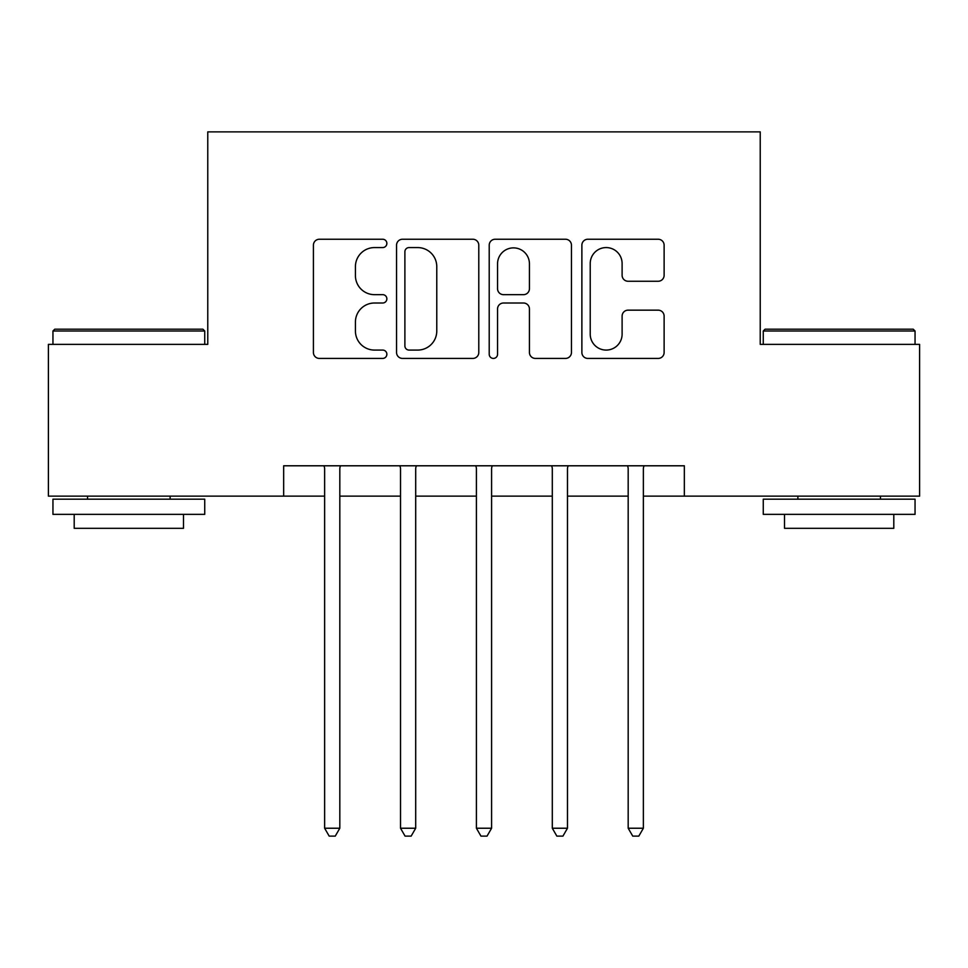 <?xml version="1.0" encoding="UTF-8"?>
<svg xmlns="http://www.w3.org/2000/svg" width="968" height="968" viewBox="0 0 968 968"><rect width="100%" height="100%" fill="white"/><g stroke="black" fill="none" stroke-linecap="round" stroke-linejoin="round"><path stroke-width="1.45" d="M386.861 243.416A4.175 4.175 0 0 0 382.699 239.241L319.379 239.241A5.953 5.953 0 0 0 313.414 245.194L313.414 352.461A5.953 5.953 0 0 0 319.379 358.426L382.699 358.426A4.175 4.175 0 0 0 386.861 354.252A4.175 4.175 0 0 0 382.699 350.077L374.495 350.077A19.07 19.07 0 0 1 355.425 331.008L355.425 322.078A19.07 19.07 0 0 1 374.495 303.008L382.699 303.008A4.175 4.175 0 0 0 386.861 298.834A4.175 4.175 0 0 0 382.699 294.659L374.495 294.659A19.07 19.07 0 0 1 355.425 275.59L355.425 266.648A19.07 19.07 0 0 1 374.495 247.578L382.699 247.578A4.175 4.175 0 0 0 386.861 243.416M658.155 281.252A5.953 5.953 0 0 0 664.121 275.299L664.121 245.194A5.953 5.953 0 0 0 658.155 239.241L587.842 239.241A5.953 5.953 0 0 0 581.877 245.194L581.877 352.461A5.953 5.953 0 0 0 587.842 358.426L658.155 358.426A5.953 5.953 0 0 0 664.121 352.461L664.121 316.113A5.953 5.953 0 0 0 658.155 310.159L628.063 310.159A5.953 5.953 0 0 0 622.109 316.113L622.109 334.141A15.936 15.936 0 0 1 606.162 350.077A15.936 15.936 0 0 1 590.226 334.141L590.226 263.526A15.936 15.936 0 0 1 606.162 247.578A15.936 15.936 0 0 1 622.109 263.526L622.109 275.299A5.953 5.953 0 0 0 628.063 281.252L658.155 281.252M283.66 496.136L48.4 496.136L48.4 344.366L207.769 344.366L207.769 131.878L760.231 131.878L760.231 344.366L919.6 344.366L919.6 496.136L684.34 496.136L684.34 465.789L283.66 465.789L283.66 496.136L324.631 496.136M478.785 245.194A5.953 5.953 0 0 0 472.832 239.241L402.506 239.241A5.953 5.953 0 0 0 396.553 245.194L396.553 352.461A5.953 5.953 0 0 0 402.506 358.426L472.832 358.426A5.953 5.953 0 0 0 478.785 352.461L478.785 245.194M495.168 239.241L565.494 239.241A5.953 5.953 0 0 1 571.447 245.194L571.447 352.461A5.953 5.953 0 0 1 565.494 358.426L535.401 358.426A5.953 5.953 0 0 1 529.436 352.461L529.436 308.961A5.953 5.953 0 0 0 523.482 303.008L503.517 303.008A5.953 5.953 0 0 0 497.552 308.961L497.552 354.252A4.175 4.175 0 0 1 493.39 358.426A4.175 4.175 0 0 1 489.215 354.252L489.215 245.194A5.953 5.953 0 0 1 495.168 239.241M339.816 496.136L400.522 496.136M415.695 496.136L476.413 496.136M491.587 496.136L552.304 496.136M567.478 496.136L628.184 496.136M643.369 496.136L684.34 496.136M409.065 247.578A4.175 4.175 0 0 0 404.89 251.753L404.89 345.915A4.175 4.175 0 0 0 409.065 350.077L417.704 350.077A19.07 19.07 0 0 0 436.774 331.008L436.774 266.648A19.07 19.07 0 0 0 417.704 247.578L409.065 247.578M529.436 263.816A15.936 15.936 0 0 0 513.5 247.881A15.936 15.936 0 0 0 497.552 263.816L497.552 288.706A5.953 5.953 0 0 0 503.517 294.659L523.482 294.659A5.953 5.953 0 0 0 529.436 288.706L529.436 263.816M340.554 465.789L340.252 466.552A6.074 6.074 90 0 0 339.816 468.827L339.816 828.233L324.631 828.233L324.631 468.827A6.074 6.074 90 0 0 324.195 466.552L323.881 465.789M339.816 828.233L335.255 836.122L329.193 836.122L324.631 828.233M416.446 465.789L416.143 466.552A6.074 6.074 86.9 0 0 415.695 468.827L415.695 828.233L400.522 828.233L400.522 468.827A6.074 6.074 86.9 0 0 400.086 466.552L399.772 465.789M415.695 828.233L411.146 836.122L405.072 836.122L400.522 828.233M492.337 465.789L492.022 466.552A6.074 6.074 86.9 0 0 491.587 468.827L491.587 828.233L476.413 828.233L476.413 468.827A6.074 6.074 86.9 0 0 475.978 466.552L475.663 465.789M491.587 828.233L487.037 836.122L480.963 836.122L476.413 828.233M568.228 465.789L567.913 466.552A6.074 6.074 86.9 0 0 567.478 468.827L567.478 828.233L552.304 828.233L552.304 468.827A6.074 6.074 86.9 0 0 551.857 466.552L551.554 465.789M567.478 828.233L562.928 836.122L556.854 836.122L552.304 828.233M644.119 465.789L643.805 466.552A6.074 6.074 86.9 0 0 643.369 468.827L643.369 828.233L628.184 828.233L628.184 468.827A6.074 6.074 86.9 0 0 627.748 466.552L627.445 465.789M643.369 828.233L638.807 836.122L632.745 836.122L628.184 828.233M54.777 329.193L202.905 329.193L204.732 331.008L52.95 331.008L54.777 329.193M128.841 514.359L52.95 514.359L52.95 499.173L204.732 499.173L204.732 514.359L128.841 514.359M183.484 514.359L183.484 528.322L74.197 528.322L74.197 514.359M765.095 329.193L913.223 329.193L915.05 331.008L763.268 331.008L765.095 329.193M839.159 514.359L763.268 514.359L763.268 499.173L915.05 499.173L915.05 514.359L839.159 514.359M893.803 514.359L893.803 528.322L784.516 528.322L784.516 514.359M52.95 344.366L52.95 331.008M87.556 499.173L87.556 496.136M170.126 499.173L170.126 496.136M204.732 344.366L204.732 331.008M763.268 344.366L763.268 331.008M797.874 499.173L797.874 496.136M880.444 499.173L880.444 496.136M915.05 344.366L915.05 331.008"/></g></svg>
